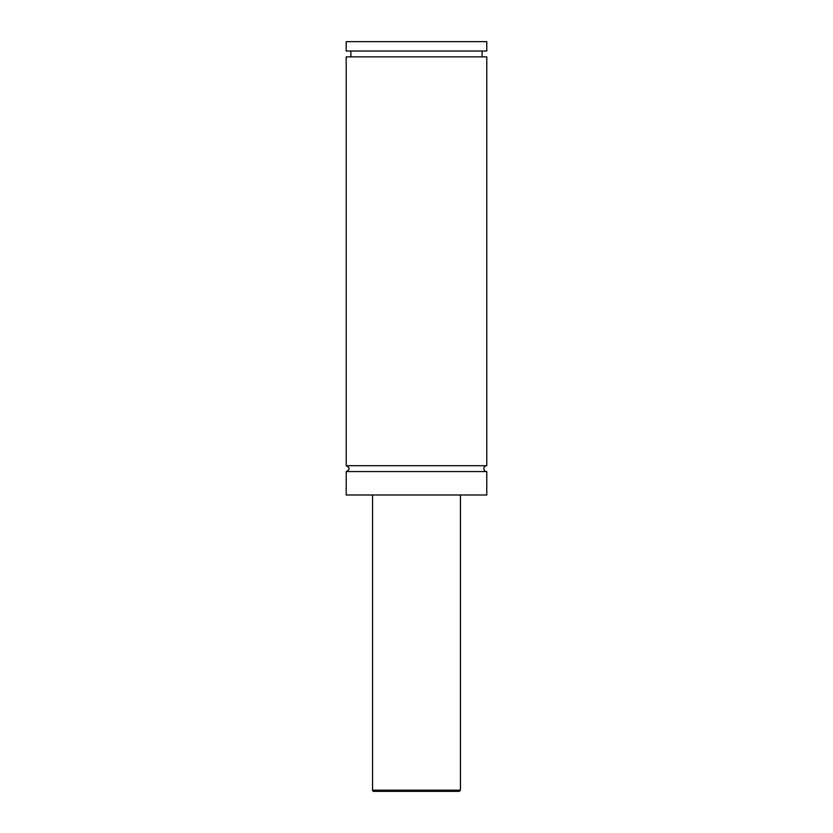 <?xml version="1.0" encoding="UTF-8"?>
<svg xmlns="http://www.w3.org/2000/svg" width="833" height="833" viewBox="0 0 833 833"><rect width="100%" height="100%" fill="white"/><g stroke="black" fill="none" stroke-linecap="round" stroke-linejoin="round"><path stroke-width="1.25" d="M346.216 471.561C349.995 469.604 349.995 467.646 346.216 465.699L486.784 465.699A2.926 2.926 0 0 0 483.858 468.625A2.926 2.926 0 0 0 486.784 471.561L486.784 494.989L346.216 494.989L346.216 471.561L486.784 471.561M459.254 791.35L373.746 791.35L459.254 791.35L460.43 790.184L460.43 494.989M373.746 791.35A1.166 1.166 0 0 1 372.57 790.184L460.43 790.184M346.216 465.699L346.216 56.873L486.784 56.873L486.784 465.699M346.216 41.65L486.784 41.65L486.784 51.021L346.216 51.021L346.216 41.65M372.57 790.184L372.57 494.989M482.099 56.873L482.099 51.021M350.901 56.873L350.901 51.021"/></g></svg>
